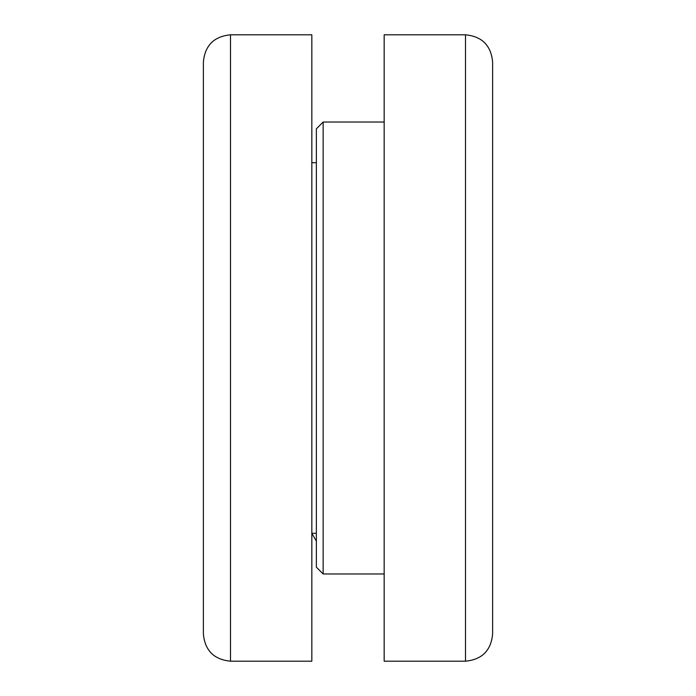 <?xml version="1.0" encoding="UTF-8"?>
<svg xmlns="http://www.w3.org/2000/svg" width="696" height="696" viewBox="0 0 696 696"><rect width="100%" height="100%" fill="white"/><g stroke="black" fill="none" stroke-linecap="round" stroke-linejoin="round"><path stroke-width="1.04" d="M316.367 541.123L311.843 533.301L316.367 533.301M203.38 348L203.38 634.082C204.981 650.551 214.02 659.591 230.498 661.2L230.498 34.8C214.02 36.41 204.981 45.449 203.38 61.918L203.38 348M230.498 661.2L311.843 661.2L311.843 34.8L230.498 34.8M323.144 122.026L316.367 128.804L316.367 567.197L323.144 573.974L323.144 122.026L384.157 122.026M465.502 34.8L384.157 34.8L384.157 661.2L465.502 661.2C481.98 659.591 491.019 650.551 492.62 634.082L492.62 61.918C491.019 45.449 481.98 36.41 465.502 34.8L465.502 661.2M316.367 162.699L311.843 162.699M323.144 573.974L384.157 573.974"/></g></svg>
